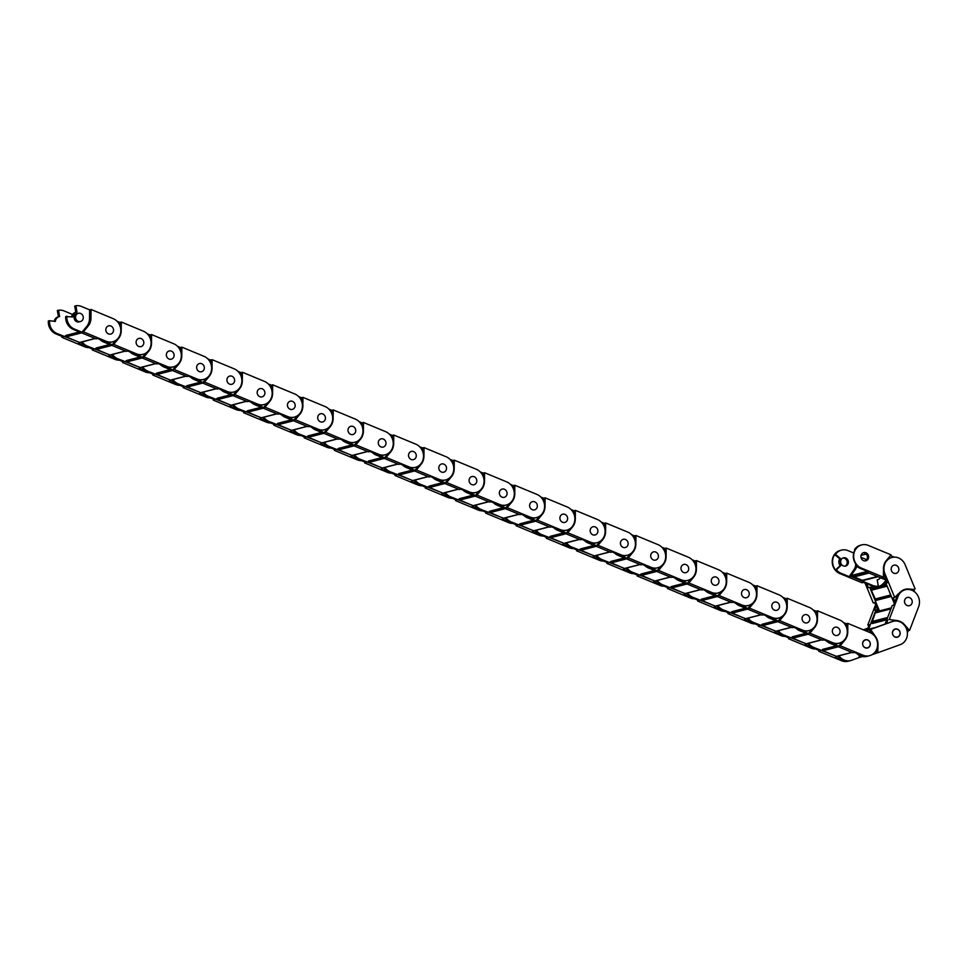 <?xml version="1.0" encoding="UTF-8"?>
<svg xmlns="http://www.w3.org/2000/svg" width="967" height="967" viewBox="0 0 967 967"><rect width="100%" height="100%" fill="white"/><g stroke="black" fill="none" stroke-linecap="round" stroke-linejoin="round"><path stroke-width="1.45" d="M896.651 573.177A4.243 3.844 -104.5 0 1 891.417 570.542A4.243 3.844 -104.5 0 1 893.979 565.163A4.243 3.844 -104.5 0 1 896.651 573.177M915.157 589.036L905.136 564.74A12.196 11.036 75.5 0 0 891.985 557.451A12.196 11.036 75.5 0 0 884.938 573.794L894.68 597.425L900.555 591.864A12.68 11.471 -104.5 0 1 903.541 589.87A12.68 11.471 -104.5 0 1 905.197 589.29A12.68 11.471 -104.5 0 1 907.916 588.963L913.718 589.411L906.478 589.326A12.68 11.471 75.5 0 0 904.471 589.495M906.744 597.654A4.243 3.844 -104.5 0 1 911.99 600.289A4.243 3.844 -104.5 0 1 909.427 605.668A4.243 3.844 -104.5 0 1 906.744 597.654M886.425 584.443L871.376 588.335L871.497 589.387L886.836 585.422M886.92 585.639L871.327 590.245L875.473 599.371L890.945 595.382M891.006 595.551L875.667 599.504L876.283 600.338L891.356 596.397M879.45 610.926L869.708 587.32L877.613 586.703A12.68 11.471 75.5 0 0 877.758 586.691M880.985 585.857A12.68 11.471 75.5 0 0 884.708 583.125L886.606 580.998M883.451 573.274A12.196 11.036 75.5 0 0 883.753 574.096L887.331 582.775L885.893 583.137L894.294 603.517M894.922 601.873L893.242 597.799L894.68 597.425M891.816 557.5A12.196 11.036 75.5 0 0 891.634 557.548A12.196 11.036 75.5 0 0 883.596 567.967L883.5 567.992M913.718 589.411L914.794 592.022M879.535 586.232A12.68 11.471 75.5 0 0 883.258 583.5L886.243 580.152L866.77 572.077L867.29 571.316M869.708 587.32L868.269 587.694L866.613 583.705M865.042 583.053L873.261 602.961L874.7 602.586L878.266 611.229M906.901 605.39A4.243 3.844 -104.5 0 1 907.3 597.449A4.243 3.844 -104.5 0 1 912.219 601.994A4.243 3.844 -104.5 0 1 906.901 605.39M900.664 621.684A12.68 11.471 -104.5 0 1 904.423 624.597L909.56 630.424L918.65 606.696A12.196 11.036 75.5 0 0 916.643 593.919A12.196 11.036 75.5 0 0 905.305 589.749A12.196 11.036 75.5 0 0 898.077 596.434L889.241 619.509L897.183 620.596A12.68 11.471 -104.5 0 1 900.664 621.684M897.751 629.275A4.243 3.844 -104.5 0 1 897.352 637.217A4.243 3.844 -104.5 0 1 892.42 632.672A4.243 3.844 -104.5 0 1 897.751 629.275M876.549 611.748L875.933 612.522L891.042 608.618M875.546 612.643L891.03 608.642L875.232 612.933L872.089 622.156L887.368 618.203M887.259 618.493L872.137 622.41L872.161 623.473A1.596 1.438 75.5 0 0 872.597 623.437L886.775 619.774M868.559 629.263L876.029 609.754L877.698 611.374M898.573 593.75A12.196 11.036 75.5 0 0 896.893 596.736L893.653 605.197L892.203 605.572L885.131 624.053M897.183 620.596L889.241 619.509M886.376 623.606L887.803 619.883M905.136 589.797A12.196 11.036 75.5 0 0 904.955 589.834A12.196 11.036 75.5 0 0 900.978 591.901L900.362 592.058M909.56 630.424L908.122 630.798L907.372 632.756M908.122 630.798L906.562 629.034M876.029 609.754L874.579 610.129L876.138 606.067M875.582 604.738L867.81 625.045L869.248 624.67L867.375 629.565M869.043 625.214L867.81 625.045M892.674 634.412A4.243 3.844 -104.5 0 1 899.902 631.802A4.243 3.844 -104.5 0 1 892.674 634.412M877.274 639.973A12.68 11.471 -104.5 0 1 878.024 644.868L877.806 652.749L900.241 644.638A12.196 11.036 75.5 0 0 906.841 629.843A12.196 11.036 75.5 0 0 893.242 621.285A12.196 11.036 75.5 0 0 892.336 621.563L870.53 629.457L875.498 636.504A12.68 11.471 -104.5 0 1 877.274 639.973M870.082 642.572A4.243 3.844 -104.5 0 1 862.854 645.182A4.243 3.844 -104.5 0 1 870.082 642.572M859.409 655.433A1.596 1.438 75.5 0 0 859.24 656.895L862.588 656.533M863.724 629.976L865.525 629.324L865.562 630.037M860.388 657.101L851.613 660.28A12.196 11.036 -104.5 0 1 850.718 660.546A12.196 11.036 -104.5 0 1 838.957 655.795M856.581 653.341A12.196 11.036 75.5 0 0 866.903 656.375L868.076 656.061A12.196 11.036 75.5 0 0 868.209 656.037M893.242 621.285L892.058 621.6A12.196 11.036 75.5 0 0 891.163 621.878L865.876 630.871M871.605 633.409L869.079 629.831L870.53 629.457M866.033 630.931L869.079 629.831M877.806 652.749L871.944 654.719M876.356 653.124L876.453 649.739M859.832 654.683A12.196 11.036 75.5 0 0 868.076 656.061M837.773 656.109A12.196 11.036 75.5 0 0 849.534 660.86L850.718 660.546M865.525 629.324L867.846 628.332M867.907 628.187L863.374 629.831M862.806 642.354A4.243 3.844 -104.5 0 1 869.26 641.109A4.243 3.844 -104.5 0 1 867.532 647.987A4.243 3.844 -104.5 0 1 862.806 642.354M847.165 635.875A12.68 11.471 -104.5 0 1 844.94 640.021L840.19 645.751L862.975 655.191A12.196 11.036 75.5 0 0 869.526 655.699A12.196 11.036 75.5 0 0 877.589 644.723A12.196 11.036 75.5 0 0 869.974 632.563L847.829 623.377L847.757 632.055A12.68 11.471 -104.5 0 1 847.165 635.875M839.876 632.841A4.243 3.844 -104.5 0 1 833.409 634.098A4.243 3.844 -104.5 0 1 835.137 627.22A4.243 3.844 -104.5 0 1 839.876 632.841A4.243 3.844 -104.5 0 1 833.409 634.098A4.243 3.844 -104.5 0 1 835.137 627.22A4.243 3.844 -104.5 0 1 839.876 632.841M836.201 645.859L822.977 649.28A1.596 1.438 75.5 0 0 821.998 650.247L836.31 656.388M836.636 656.4L813.888 647.491A12.196 11.036 -104.5 0 1 808.678 643.248M826.302 640.783A12.196 11.036 75.5 0 0 830.073 643.321L852.846 652.761L854.296 652.387L861.79 655.505A12.196 11.036 75.5 0 0 868.342 656.001L869.526 655.699M846.355 626.942L846.391 623.751L847.829 623.377M843.478 622.543L846.391 623.751M840.19 645.751L838.752 646.125L831.257 643.007L830.073 643.321M838.752 646.125L842.414 641.701M829.553 642.124A12.196 11.036 75.5 0 0 831.257 643.007M807.505 643.551A12.196 11.036 75.5 0 0 812.715 647.805L820.209 650.912L818.759 651.287L841.544 660.727A12.196 11.036 75.5 0 0 848.095 661.235L849.28 660.92A12.196 11.036 -104.5 0 1 842.716 660.425L835.222 657.318L836.673 656.944M818.759 651.287L819.363 650.561M816.897 623.316A12.68 11.471 -104.5 0 1 814.661 627.462L809.923 633.192L832.696 642.644A12.196 11.036 75.5 0 0 839.247 643.14A12.196 11.036 75.5 0 0 847.31 632.164A12.196 11.036 75.5 0 0 839.707 620.016L817.562 610.83L817.478 619.509A12.68 11.471 -104.5 0 1 816.897 623.316M809.597 620.294A4.243 3.844 -104.5 0 1 803.142 621.539A4.243 3.844 -104.5 0 1 804.87 614.661A4.243 3.844 -104.5 0 1 809.597 620.294A4.243 3.844 -104.5 0 1 803.142 621.539A4.243 3.844 -104.5 0 1 804.87 614.661A4.243 3.844 -104.5 0 1 809.597 620.294M805.934 633.3L792.698 636.721A1.596 1.438 75.5 0 0 791.719 637.688L806.043 643.829M806.357 643.841L783.621 634.944A12.196 11.036 -104.5 0 1 778.411 630.689M796.034 628.224A12.196 11.036 75.5 0 0 799.806 630.762L822.579 640.202L824.017 639.84L831.523 642.946A12.196 11.036 75.5 0 0 838.075 643.442L839.247 643.14M816.088 614.383L816.112 611.192L817.562 610.83M813.199 609.984L816.112 611.192M809.923 633.192L808.485 633.566L800.99 630.46L799.806 630.762M808.485 633.566L812.147 629.142M799.286 629.577A12.196 11.036 75.5 0 0 800.99 630.46M777.226 630.992A12.196 11.036 75.5 0 0 782.436 635.246L789.93 638.353L788.492 638.728L811.265 648.18A12.196 11.036 75.5 0 0 815.568 648.99M814.25 648.434A12.196 11.036 -104.5 0 1 812.449 647.866L804.955 644.759L806.393 644.385M788.492 638.728L789.096 638.002M786.618 610.757A12.68 11.471 -104.5 0 1 784.394 614.915L779.656 620.633L802.429 630.085A12.196 11.036 75.5 0 0 808.98 630.581A12.196 11.036 75.5 0 0 817.042 619.617A12.196 11.036 75.5 0 0 809.427 607.457L787.283 598.271L787.211 606.95A12.68 11.471 -104.5 0 1 786.618 610.757M779.329 607.735A4.243 3.844 -104.5 0 1 772.863 608.98A4.243 3.844 -104.5 0 1 774.591 602.103A4.243 3.844 -104.5 0 1 779.329 607.735A4.243 3.844 -104.5 0 1 772.863 608.98A4.243 3.844 -104.5 0 1 774.591 602.103A4.243 3.844 -104.5 0 1 779.329 607.735M775.667 620.741L762.431 624.162A1.596 1.438 75.5 0 0 761.452 625.129L775.764 631.27M776.09 631.282L753.353 622.385A12.196 11.036 -104.5 0 1 748.144 618.131M765.767 615.665A12.196 11.036 75.5 0 0 769.527 618.203L792.311 627.656L793.75 627.281L801.244 630.387A12.196 11.036 75.5 0 0 807.796 630.883L808.98 630.581M785.82 601.825L785.845 598.646L787.283 598.271M782.932 597.437L785.845 598.646M779.656 620.633L778.205 621.007L770.711 617.901L769.527 618.203M778.205 621.007L781.868 616.583M769.007 617.019A12.196 11.036 75.5 0 0 770.711 617.901M746.959 618.433A12.196 11.036 75.5 0 0 752.169 622.688L759.663 625.794L758.225 626.169L780.998 635.621A12.196 11.036 75.5 0 0 785.301 636.431M783.971 635.887A12.196 11.036 -104.5 0 1 782.182 635.307L774.688 632.2L776.126 631.826M758.225 626.169L758.817 625.444M756.351 598.198A12.68 11.471 -104.5 0 1 754.127 602.356L749.377 608.074L772.162 617.526A12.196 11.036 75.5 0 0 778.713 618.022A12.196 11.036 75.5 0 0 786.775 607.058A12.196 11.036 75.5 0 0 779.16 594.898L757.016 585.712L756.931 594.391A12.68 11.471 -104.5 0 1 756.351 598.198M749.05 595.176A4.243 3.844 -104.5 0 1 742.596 596.421A4.243 3.844 -104.5 0 1 744.324 589.544A4.243 3.844 -104.5 0 1 749.05 595.176A4.243 3.844 -104.5 0 1 742.596 596.421A4.243 3.844 -104.5 0 1 744.324 589.544A4.243 3.844 -104.5 0 1 749.05 595.176M745.388 608.195L732.164 611.603A1.596 1.438 75.5 0 0 731.185 612.582L745.497 618.723M745.823 618.735L723.074 609.826A12.196 11.036 -104.5 0 1 717.865 605.572M735.488 603.106A12.196 11.036 75.5 0 0 739.259 605.644L762.032 615.097L763.483 614.722L770.977 617.828A12.196 11.036 75.5 0 0 777.528 618.324L778.713 618.022M755.541 589.266L755.578 586.087L757.016 585.712M752.664 584.878L755.578 586.087M749.377 608.074L747.938 608.448L740.444 605.342L739.259 605.644M747.938 608.448L751.601 604.037M738.74 604.46A12.196 11.036 75.5 0 0 740.444 605.342M716.68 605.874A12.196 11.036 75.5 0 0 721.902 610.129L729.396 613.235L727.946 613.61L750.73 623.062A12.196 11.036 75.5 0 0 755.034 623.872M753.704 623.328A12.196 11.036 -104.5 0 1 751.903 622.76L744.409 619.642L745.859 619.279M727.946 613.61L728.55 612.897M726.072 585.639A12.68 11.471 -104.5 0 1 723.848 589.797L719.11 595.527L741.882 604.967A12.196 11.036 75.5 0 0 748.434 605.463A12.196 11.036 75.5 0 0 756.496 594.5A12.196 11.036 75.5 0 0 748.893 582.339L726.749 573.153L726.664 581.832A12.68 11.471 -104.5 0 1 726.072 585.639M718.783 582.617A4.243 3.844 -104.5 0 1 712.328 583.863A4.243 3.844 -104.5 0 1 714.057 576.985A4.243 3.844 -104.5 0 1 718.783 582.617A4.243 3.844 -104.5 0 1 712.328 583.863A4.243 3.844 -104.5 0 1 714.057 576.985A4.243 3.844 -104.5 0 1 718.783 582.617M715.121 595.636L701.885 599.057A1.596 1.438 75.5 0 0 700.906 600.024L715.229 606.164M715.544 606.176L692.807 597.268A12.196 11.036 -104.5 0 1 687.597 593.013M705.221 590.559A12.196 11.036 75.5 0 0 708.992 593.085L731.765 602.538L733.204 602.163L740.698 605.269A12.196 11.036 75.5 0 0 747.261 605.777L748.434 605.463M725.274 576.707L725.298 573.528L726.749 573.153M722.385 572.319L725.298 573.528M719.11 595.527L717.671 595.89L710.165 592.783L708.992 593.085M717.671 595.89L721.322 591.478M708.473 591.901A12.196 11.036 75.5 0 0 710.165 592.783M686.413 593.327A12.196 11.036 75.5 0 0 691.623 597.57L699.117 600.688L697.678 601.063L720.451 610.503A12.196 11.036 75.5 0 0 724.754 611.313M723.437 610.769A12.196 11.036 -104.5 0 1 721.636 610.201L714.142 607.095L715.58 606.72M697.678 601.063L698.283 600.338M695.805 573.093A12.68 11.471 -104.5 0 1 693.581 577.239L688.842 582.968L711.615 592.408A12.196 11.036 75.5 0 0 718.167 592.916A12.196 11.036 75.5 0 0 726.229 581.941A12.196 11.036 75.5 0 0 718.614 569.781L696.47 560.594L696.397 569.273A12.68 11.471 -104.5 0 1 695.805 573.093M688.516 570.059A4.243 3.844 -104.5 0 1 682.049 571.316A4.243 3.844 -104.5 0 1 683.778 564.438A4.243 3.844 -104.5 0 1 688.516 570.059A4.243 3.844 -104.5 0 1 682.049 571.316A4.243 3.844 -104.5 0 1 683.778 564.438A4.243 3.844 -104.5 0 1 688.516 570.059M684.841 583.077L671.618 586.498A1.596 1.438 75.5 0 0 670.639 587.465L684.95 593.605M685.277 593.617L662.54 584.709A12.196 11.036 -104.5 0 1 657.318 580.466M674.942 578A12.196 11.036 75.5 0 0 678.713 580.538L701.498 589.979L702.936 589.604L710.431 592.723A12.196 11.036 75.5 0 0 716.982 593.218L718.167 592.916M694.995 564.16L695.031 560.969L696.47 560.594M692.118 559.76L695.031 560.969M688.842 582.968L687.392 583.343L679.898 580.224L678.713 580.538M687.392 583.343L691.054 578.919M678.193 579.342A12.196 11.036 75.5 0 0 679.898 580.224M656.146 580.768A12.196 11.036 75.5 0 0 661.355 585.023L668.85 588.129L667.411 588.504L690.184 597.944A12.196 11.036 75.5 0 0 694.487 598.766M693.158 598.21A12.196 11.036 -104.5 0 1 691.369 597.642L683.862 594.536L685.313 594.161M667.411 588.504L668.004 587.779M665.538 560.534A12.68 11.471 -104.5 0 1 663.302 564.68L658.563 570.409L681.336 579.862A12.196 11.036 75.5 0 0 687.9 580.357A12.196 11.036 75.5 0 0 695.962 569.382A12.196 11.036 75.5 0 0 688.347 557.222L666.203 548.047L666.118 556.726A12.68 11.471 -104.5 0 1 665.538 560.534M658.237 557.512A4.243 3.844 -104.5 0 1 651.782 558.757A4.243 3.844 -104.5 0 1 653.511 551.879A4.243 3.844 -104.5 0 1 658.237 557.512A4.243 3.844 -104.5 0 1 651.782 558.757A4.243 3.844 -104.5 0 1 653.511 551.879A4.243 3.844 -104.5 0 1 658.237 557.512M654.574 570.518L641.339 573.939A1.596 1.438 75.5 0 0 640.372 574.906L654.683 581.046M655.01 581.058L632.261 572.162A12.196 11.036 -104.5 0 1 627.051 567.907M644.675 565.441A12.196 11.036 75.5 0 0 648.446 567.98L671.219 577.42L672.669 577.057L680.164 580.164A12.196 11.036 75.5 0 0 686.715 580.659L687.9 580.357M664.728 551.601L664.752 548.41L666.203 548.047M661.839 547.201L664.752 548.41M658.563 570.409L657.125 570.784L649.631 567.677L648.446 567.98M657.125 570.784L660.787 566.36M647.926 566.795A12.196 11.036 75.5 0 0 649.631 567.677M625.867 568.209A12.196 11.036 75.5 0 0 631.088 572.464L638.583 575.57L637.132 575.945L659.917 585.398A12.196 11.036 75.5 0 0 664.22 586.207M662.891 585.651A12.196 11.036 -104.5 0 1 661.09 585.083L653.595 581.977L655.046 581.602M637.132 575.945L637.736 575.22M635.259 547.975A12.68 11.471 -104.5 0 1 633.034 552.133L628.296 557.85L651.069 567.303A12.196 11.036 75.5 0 0 657.62 567.798A12.196 11.036 75.5 0 0 665.683 556.835A12.196 11.036 75.5 0 0 658.08 544.675L635.935 535.488L635.851 544.167A12.68 11.471 -104.5 0 1 635.259 547.975M627.97 544.953A4.243 3.844 -104.5 0 1 621.515 546.198A4.243 3.844 -104.5 0 1 623.244 539.32A4.243 3.844 -104.5 0 1 627.97 544.953A4.243 3.844 -104.5 0 1 621.515 546.198A4.243 3.844 -104.5 0 1 623.244 539.32A4.243 3.844 -104.5 0 1 627.97 544.953M624.307 557.959L611.071 561.38A1.596 1.438 75.5 0 0 610.092 562.347L624.404 568.487M624.73 568.499L601.994 559.603A12.196 11.036 -104.5 0 1 596.784 555.348M614.408 552.882A12.196 11.036 75.5 0 0 618.179 555.421L640.952 564.873L642.39 564.498L649.884 567.605A12.196 11.036 75.5 0 0 656.448 568.1L657.62 567.798M634.461 539.042L634.485 535.863L635.935 535.488M631.572 534.654L634.485 535.863M628.296 557.85L626.846 558.225L619.351 555.118L618.179 555.421M626.846 558.225L630.508 553.801M617.659 554.236A12.196 11.036 75.5 0 0 619.351 555.118M595.599 555.65A12.196 11.036 75.5 0 0 600.809 559.905L608.303 563.012L606.865 563.386L629.638 572.839A12.196 11.036 75.5 0 0 633.941 573.649M632.623 573.105A12.196 11.036 -104.5 0 1 630.822 572.524L623.328 569.418L624.767 569.043M606.865 563.386L607.457 562.661M604.991 535.416A12.68 11.471 -104.5 0 1 602.767 539.574L598.017 545.291L620.802 554.744A12.196 11.036 75.5 0 0 627.353 555.239A12.196 11.036 75.5 0 0 635.416 544.276A12.196 11.036 75.5 0 0 627.801 532.116L605.656 522.929L605.584 531.608A12.68 11.471 -104.5 0 1 604.991 535.416M597.703 532.394A4.243 3.844 -104.5 0 1 591.236 533.639A4.243 3.844 -104.5 0 1 592.964 526.761A4.243 3.844 -104.5 0 1 597.703 532.394A4.243 3.844 -104.5 0 1 591.236 533.639A4.243 3.844 -104.5 0 1 592.964 526.761A4.243 3.844 -104.5 0 1 597.703 532.394M594.028 545.412L580.804 548.821A1.596 1.438 75.5 0 0 579.825 549.8L594.137 555.94M594.463 555.94L571.727 547.044A12.196 11.036 -104.5 0 1 566.505 542.789M584.128 540.323A12.196 11.036 75.5 0 0 587.9 542.862L610.685 552.314L612.123 551.939L619.617 555.046A12.196 11.036 75.5 0 0 626.169 555.542L627.353 555.239M604.182 526.483L604.218 523.304L605.656 522.929M601.305 522.095L604.218 523.304M598.017 545.291L596.579 545.666L589.084 542.56L587.9 542.862M596.579 545.666L600.241 541.254M587.38 541.677A12.196 11.036 75.5 0 0 589.084 542.56M565.332 543.091A12.196 11.036 75.5 0 0 570.542 547.346L578.036 550.453L576.598 550.827L599.371 560.28A12.196 11.036 75.5 0 0 603.674 561.09M602.344 560.546A12.196 11.036 -104.5 0 1 600.555 559.978L593.049 556.859L594.5 556.496M576.598 550.827L577.19 550.102M574.724 522.857A12.68 11.471 -104.5 0 1 572.488 527.015L567.75 532.744L590.523 542.185A12.196 11.036 75.5 0 0 597.086 542.68A12.196 11.036 75.5 0 0 605.137 531.717A12.196 11.036 75.5 0 0 597.533 519.557L575.389 510.371L575.305 519.049A12.68 11.471 -104.5 0 1 574.724 522.857M567.424 519.835A4.243 3.844 -104.5 0 1 560.969 521.08A4.243 3.844 -104.5 0 1 562.697 514.202A4.243 3.844 -104.5 0 1 567.424 519.835A4.243 3.844 -104.5 0 1 560.969 521.08A4.243 3.844 -104.5 0 1 562.697 514.202A4.243 3.844 -104.5 0 1 567.424 519.835M563.761 532.853L550.525 536.262A1.596 1.438 75.5 0 0 549.546 537.241L563.87 543.381M564.184 543.394L541.447 534.485A12.196 11.036 -104.5 0 1 536.238 530.23M553.861 527.777A12.196 11.036 75.5 0 0 557.633 530.303L580.405 539.755L581.856 539.381L589.35 542.487A12.196 11.036 75.5 0 0 595.902 542.995L597.086 542.68M573.914 513.924L573.939 510.745L575.389 510.371M571.026 509.536L573.939 510.745M567.75 532.744L566.311 533.107L558.817 530.001L557.633 530.303M566.311 533.107L569.974 528.695M557.113 529.118A12.196 11.036 75.5 0 0 558.817 530.001M535.053 530.545A12.196 11.036 75.5 0 0 540.275 534.787L547.769 537.906L546.319 538.268L569.092 547.721A12.196 11.036 75.5 0 0 573.395 548.531M572.077 547.987A12.196 11.036 -104.5 0 1 570.276 547.419L562.782 544.312L564.22 543.938M546.319 538.268L546.923 537.555M544.445 510.31A12.68 11.471 -104.5 0 1 542.221 514.456L537.483 520.186L560.256 529.626A12.196 11.036 75.5 0 0 566.807 530.134A12.196 11.036 75.5 0 0 574.869 519.158A12.196 11.036 75.5 0 0 567.266 506.998L545.11 497.812L545.037 506.49A12.68 11.471 -104.5 0 1 544.445 510.31M537.156 507.276A4.243 3.844 -104.5 0 1 530.69 508.521A4.243 3.844 -104.5 0 1 532.43 501.655A4.243 3.844 -104.5 0 1 537.156 507.276A4.243 3.844 -104.5 0 1 530.69 508.521A4.243 3.844 -104.5 0 1 532.43 501.655A4.243 3.844 -104.5 0 1 537.156 507.276M533.494 520.294L520.258 523.715A1.596 1.438 75.5 0 0 519.279 524.682L533.591 530.823M533.917 530.835L511.18 521.926A12.196 11.036 -104.5 0 1 505.971 517.671M523.594 515.218A12.196 11.036 75.5 0 0 527.366 517.756L550.138 527.196L551.577 526.822L559.071 529.94A12.196 11.036 75.5 0 0 565.635 530.436L566.807 530.134M543.647 501.377L543.672 498.186L545.11 497.812M540.758 496.978L543.672 498.186M537.483 520.186L536.032 520.56L528.538 517.442L527.366 517.756M536.032 520.56L539.695 516.136M526.846 516.559A12.196 11.036 75.5 0 0 528.538 517.442M504.786 517.986A12.196 11.036 75.5 0 0 509.996 522.24L517.49 525.347L516.052 525.722L538.824 535.162A12.196 11.036 75.5 0 0 543.128 535.984M541.798 535.428A12.196 11.036 -104.5 0 1 540.009 534.86L532.515 531.753L533.953 531.379M516.052 525.722L516.644 524.996M514.178 497.751A12.68 11.471 -104.5 0 1 511.954 501.897L507.204 507.627L529.989 517.067A12.196 11.036 75.5 0 0 536.54 517.575A12.196 11.036 75.5 0 0 544.602 506.599A12.196 11.036 75.5 0 0 536.987 494.439L514.843 485.253L514.77 493.932A12.68 11.471 -104.5 0 1 514.178 497.751M506.889 494.729A4.243 3.844 -104.5 0 1 500.423 495.974A4.243 3.844 -104.5 0 1 502.151 489.097A4.243 3.844 -104.5 0 1 506.889 494.729A4.243 3.844 -104.5 0 1 500.423 495.974A4.243 3.844 -104.5 0 1 502.151 489.097A4.243 3.844 -104.5 0 1 506.889 494.729M503.215 507.735L489.991 511.156A1.596 1.438 75.5 0 0 489.012 512.123L503.323 518.264M503.65 518.276L480.901 509.379A12.196 11.036 -104.5 0 1 475.691 505.125M493.315 502.659A12.196 11.036 75.5 0 0 497.086 505.197L519.859 514.637L521.31 514.263L528.804 517.381A12.196 11.036 75.5 0 0 535.355 517.877L536.54 517.575M513.368 488.818L513.404 485.627L514.843 485.253M510.491 484.419L513.404 485.627M507.204 507.627L505.765 508.001L498.271 504.895L497.086 505.197M505.765 508.001L509.428 503.577M496.567 504.012A12.196 11.036 75.5 0 0 498.271 504.895M474.519 505.427A12.196 11.036 75.5 0 0 479.729 509.682L487.223 512.788L485.772 513.163L508.557 522.603A12.196 11.036 75.5 0 0 512.861 523.425M511.531 522.869A12.196 11.036 -104.5 0 1 509.73 522.301L502.236 519.194L503.686 518.82M485.772 513.163L486.377 512.437M483.911 485.192A12.68 11.471 -104.5 0 1 481.675 489.35L476.936 495.068L499.709 504.52A12.196 11.036 75.5 0 0 506.261 505.016A12.196 11.036 75.5 0 0 514.323 494.052A12.196 11.036 75.5 0 0 506.72 481.892L484.576 472.706L484.491 481.385A12.68 11.471 -104.5 0 1 483.911 485.192M476.61 482.17A4.243 3.844 -104.5 0 1 470.155 483.415A4.243 3.844 -104.5 0 1 471.884 476.538A4.243 3.844 -104.5 0 1 476.61 482.17A4.243 3.844 -104.5 0 1 470.155 483.415A4.243 3.844 -104.5 0 1 471.884 476.538A4.243 3.844 -104.5 0 1 476.61 482.17M472.948 495.177L459.712 498.597A1.596 1.438 75.5 0 0 458.733 499.564L473.056 505.705M473.371 505.717L450.634 496.82A12.196 11.036 -104.5 0 1 445.424 492.566M463.048 490.1A12.196 11.036 75.5 0 0 466.819 492.638L489.592 502.091L491.043 501.716L498.537 504.822A12.196 11.036 75.5 0 0 505.088 505.318L506.261 505.016M483.101 476.26L483.125 473.081L484.576 472.706M480.212 471.872L483.125 473.081M476.936 495.068L475.498 495.442L468.004 492.336L466.819 492.638M475.498 495.442L479.161 491.018M466.299 491.454A12.196 11.036 75.5 0 0 468.004 492.336M444.24 492.868A12.196 11.036 75.5 0 0 449.45 497.123L456.956 500.229L455.505 500.604L478.278 510.056A12.196 11.036 75.5 0 0 482.581 510.866M481.264 510.31A12.196 11.036 -104.5 0 1 479.463 509.742L471.969 506.635L473.407 506.261M455.505 500.604L456.11 499.879M453.632 472.633A12.68 11.471 -104.5 0 1 451.408 476.791L446.669 482.509L469.442 491.961A12.196 11.036 75.5 0 0 475.994 492.457A12.196 11.036 75.5 0 0 484.056 481.493A12.196 11.036 75.5 0 0 476.441 469.333L454.297 460.147L454.224 468.826A12.68 11.471 -104.5 0 1 453.632 472.633M446.343 469.611A4.243 3.844 -104.5 0 1 439.876 470.856A4.243 3.844 -104.5 0 1 441.617 463.979A4.243 3.844 -104.5 0 1 446.343 469.611A4.243 3.844 -104.5 0 1 439.876 470.856A4.243 3.844 -104.5 0 1 441.617 463.979A4.243 3.844 -104.5 0 1 446.343 469.611M442.681 482.618L429.445 486.038A1.596 1.438 75.5 0 0 428.466 487.005L442.777 493.146M443.104 493.158L420.367 484.262A12.196 11.036 -104.5 0 1 415.157 480.007M432.781 477.541A12.196 11.036 75.5 0 0 436.54 480.079L459.325 489.532L460.763 489.157L468.258 492.263A12.196 11.036 75.5 0 0 474.809 492.759L475.994 492.457M452.834 463.701L452.858 460.522L454.297 460.147M449.945 459.313L452.858 460.522M446.669 482.509L445.219 482.884L437.725 479.777L436.54 480.079M445.219 482.884L448.881 478.472M436.032 478.895A12.196 11.036 75.5 0 0 437.725 479.777M413.973 480.309A12.196 11.036 75.5 0 0 419.182 484.564L426.677 487.67L425.238 488.045L448.011 497.497A12.196 11.036 75.5 0 0 452.314 498.307M450.985 497.763A12.196 11.036 -104.5 0 1 449.196 497.195L441.701 494.077L443.14 493.714M425.238 488.045L425.831 487.32M423.365 460.074A12.68 11.471 -104.5 0 1 421.141 464.233L416.39 469.95L439.175 479.402A12.196 11.036 75.5 0 0 445.727 479.898A12.196 11.036 75.5 0 0 453.789 468.935A12.196 11.036 75.5 0 0 446.174 456.775L424.029 447.588L423.945 456.267A12.68 11.471 -104.5 0 1 423.365 460.074M416.076 457.053A4.243 3.844 -104.5 0 1 409.609 458.298A4.243 3.844 -104.5 0 1 411.338 451.42A4.243 3.844 -104.5 0 1 416.076 457.053A4.243 3.844 -104.5 0 1 409.609 458.298A4.243 3.844 -104.5 0 1 411.338 451.42A4.243 3.844 -104.5 0 1 416.076 457.053M412.401 470.071L399.178 473.479A1.596 1.438 75.5 0 0 398.199 474.459L412.51 480.599M412.836 480.611L390.088 471.703A12.196 11.036 -104.5 0 1 384.878 467.448M402.502 464.994A12.196 11.036 75.5 0 0 406.273 467.52L429.046 476.973L430.496 476.598L437.991 479.705A12.196 11.036 75.5 0 0 444.542 480.212L445.727 479.898M422.555 451.142L422.591 447.963L424.029 447.588M419.678 446.754L422.591 447.963M416.39 469.95L414.952 470.325L407.458 467.218L406.273 467.52M414.952 470.325L418.614 465.913M405.753 466.336A12.196 11.036 75.5 0 0 407.458 467.218M383.706 467.762A12.196 11.036 75.5 0 0 388.915 472.005L396.41 475.123L394.959 475.486L417.744 484.938A12.196 11.036 75.5 0 0 422.047 485.748M420.718 485.204A12.196 11.036 -104.5 0 1 418.916 484.636L411.422 481.53L412.873 481.155M394.959 475.486L395.563 474.773M393.085 447.528A12.68 11.471 -104.5 0 1 390.861 451.674L386.123 457.403L408.896 466.843A12.196 11.036 75.5 0 0 415.447 467.339A12.196 11.036 75.5 0 0 423.51 456.376A12.196 11.036 75.5 0 0 415.907 444.216L393.762 435.029L393.678 443.708A12.68 11.471 -104.5 0 1 393.085 447.528M385.797 444.494A4.243 3.844 -104.5 0 1 379.342 445.739A4.243 3.844 -104.5 0 1 381.071 438.873A4.243 3.844 -104.5 0 1 385.797 444.494A4.243 3.844 -104.5 0 1 379.342 445.739A4.243 3.844 -104.5 0 1 381.071 438.873A4.243 3.844 -104.5 0 1 385.797 444.494M382.134 457.512L368.898 460.933A1.596 1.438 75.5 0 0 367.919 461.9L382.243 468.04M382.557 468.052L359.821 459.144A12.196 11.036 -104.5 0 1 354.611 454.889M372.235 452.435A12.196 11.036 75.5 0 0 376.006 454.973L398.779 464.414L400.217 464.039L407.723 467.146A12.196 11.036 75.5 0 0 414.275 467.653L415.447 467.339M392.288 438.595L392.312 435.404L393.762 435.029M389.399 434.195L392.312 435.404M386.123 457.403L384.685 457.778L377.178 454.659L376.006 454.973M384.685 457.778L388.335 453.354M375.486 453.777A12.196 11.036 75.5 0 0 377.178 454.659M353.426 455.203A12.196 11.036 75.5 0 0 358.636 459.458L366.13 462.564L364.692 462.939L387.465 472.38A12.196 11.036 75.5 0 0 391.768 473.201M390.45 472.645A12.196 11.036 -104.5 0 1 388.649 472.077L381.155 468.971L382.594 468.596M364.692 462.939L365.296 462.214M362.818 434.969A12.68 11.471 -104.5 0 1 360.594 439.115L355.856 444.844L378.629 454.285A12.196 11.036 75.5 0 0 385.18 454.792A12.196 11.036 75.5 0 0 393.243 443.817A12.196 11.036 75.5 0 0 385.628 431.657L363.483 422.47L363.411 431.149A12.68 11.471 -104.5 0 1 362.818 434.969M355.53 431.947A4.243 3.844 -104.5 0 1 349.063 433.192A4.243 3.844 -104.5 0 1 350.791 426.314A4.243 3.844 -104.5 0 1 355.53 431.947A4.243 3.844 -104.5 0 1 349.063 433.192A4.243 3.844 -104.5 0 1 350.791 426.314A4.243 3.844 -104.5 0 1 355.53 431.947M351.855 444.953L338.631 448.374A1.596 1.438 75.5 0 0 337.652 449.341L351.964 455.481M352.29 455.493L329.554 446.597A12.196 11.036 -104.5 0 1 324.332 442.342M341.967 439.876A12.196 11.036 75.5 0 0 345.727 442.415L368.512 451.855L369.95 451.48L377.444 454.599A12.196 11.036 75.5 0 0 383.996 455.094L385.18 454.792M362.009 426.036L362.045 422.845L363.483 422.47M359.132 421.636L362.045 422.845M355.856 444.844L354.405 445.219L346.911 442.1L345.727 442.415M354.405 445.219L358.068 440.795M345.207 441.23A12.196 11.036 75.5 0 0 346.911 442.1M323.159 442.644A12.196 11.036 75.5 0 0 328.369 446.899L335.863 450.006L334.425 450.38L357.198 459.821A12.196 11.036 75.5 0 0 361.501 460.643M360.171 460.087A12.196 11.036 -104.5 0 1 358.382 459.518L350.888 456.412L352.326 456.037M334.425 450.38L335.017 449.655M332.551 422.41A12.68 11.471 -104.5 0 1 330.327 426.568L325.577 432.285L348.35 441.738A12.196 11.036 75.5 0 0 354.913 442.233A12.196 11.036 75.5 0 0 362.976 431.27A12.196 11.036 75.5 0 0 355.36 419.11L333.216 409.923L333.132 418.602A12.68 11.471 -104.5 0 1 332.551 422.41M325.25 419.388A4.243 3.844 -104.5 0 1 318.796 420.633A4.243 3.844 -104.5 0 1 320.524 413.755A4.243 3.844 -104.5 0 1 325.25 419.388A4.243 3.844 -104.5 0 1 318.796 420.633A4.243 3.844 -104.5 0 1 320.524 413.755A4.243 3.844 -104.5 0 1 325.25 419.388M321.588 432.394L308.364 435.815A1.596 1.438 75.5 0 0 307.385 436.782L321.697 442.922M322.023 442.934L299.274 434.038A12.196 11.036 -104.5 0 1 294.065 429.783M311.688 427.317A12.196 11.036 75.5 0 0 315.46 429.856L338.232 439.296L339.683 438.933L347.177 442.04A12.196 11.036 75.5 0 0 353.729 442.535L354.913 442.233M331.741 413.477L331.778 410.286L333.216 409.923M328.865 409.089L331.778 410.286M325.577 432.285L324.138 432.66L316.644 429.553L315.46 429.856M324.138 432.66L327.801 428.236M314.94 428.671A12.196 11.036 75.5 0 0 316.644 429.553M292.88 430.085A12.196 11.036 75.5 0 0 298.102 434.34L305.596 437.447L304.146 437.821L326.931 447.274A12.196 11.036 75.5 0 0 331.234 448.084M329.904 447.528A12.196 11.036 -104.5 0 1 328.103 446.959L320.609 443.853L322.059 443.478M304.146 437.821L304.75 437.096M302.272 409.851A12.68 11.471 -104.5 0 1 300.048 414.009L295.31 419.726L318.083 429.179A12.196 11.036 75.5 0 0 324.634 429.674A12.196 11.036 75.5 0 0 332.696 418.711A12.196 11.036 75.5 0 0 325.093 406.551L302.949 397.364L302.864 406.043A12.68 11.471 -104.5 0 1 302.272 409.851M294.983 406.829A4.243 3.844 -104.5 0 1 288.529 408.074A4.243 3.844 -104.5 0 1 290.257 401.196A4.243 3.844 -104.5 0 1 294.983 406.829A4.243 3.844 -104.5 0 1 288.529 408.074A4.243 3.844 -104.5 0 1 290.257 401.196A4.243 3.844 -104.5 0 1 294.983 406.829M291.321 419.835L278.085 423.256A1.596 1.438 75.5 0 0 277.106 424.223L291.43 430.363M291.744 430.375L269.007 421.479A12.196 11.036 -104.5 0 1 263.798 417.224M281.421 414.758A12.196 11.036 75.5 0 0 285.192 417.297L307.965 426.749L309.404 426.374L316.898 429.481A12.196 11.036 75.5 0 0 323.462 429.977L324.634 429.674M301.474 400.918L301.499 397.739L302.949 397.364M298.585 396.53L301.499 397.739M295.31 419.726L293.859 420.101L286.365 416.995L285.192 417.297M293.859 420.101L297.522 415.677M284.673 416.112A12.196 11.036 75.5 0 0 286.365 416.995M262.613 417.526A12.196 11.036 75.5 0 0 267.823 421.781L275.317 424.888L273.879 425.262L296.651 434.715A12.196 11.036 75.5 0 0 300.955 435.525M299.637 434.981A12.196 11.036 -104.5 0 1 297.836 434.413L290.342 431.294L291.78 430.931M273.879 425.262L274.483 424.537M272.005 397.292A12.68 11.471 -104.5 0 1 269.781 401.45L265.043 407.167L287.815 416.62A12.196 11.036 75.5 0 0 294.367 417.115A12.196 11.036 75.5 0 0 302.429 406.152A12.196 11.036 75.5 0 0 294.814 393.992L272.67 384.806L272.597 393.484A12.68 11.471 -104.5 0 1 272.005 397.292M264.716 394.27A4.243 3.844 -104.5 0 1 258.249 395.515A4.243 3.844 -104.5 0 1 259.978 388.637A4.243 3.844 -104.5 0 1 264.716 394.27A4.243 3.844 -104.5 0 1 258.249 395.515A4.243 3.844 -104.5 0 1 259.978 388.637A4.243 3.844 -104.5 0 1 264.716 394.27M261.042 407.288L247.818 410.697A1.596 1.438 75.5 0 0 246.839 411.676L261.15 417.817M261.477 417.829L238.74 408.92A12.196 11.036 -104.5 0 1 233.518 404.665M251.142 402.212A12.196 11.036 75.5 0 0 254.913 404.738L277.698 414.19L279.137 413.816L286.631 416.922A12.196 11.036 75.5 0 0 293.182 417.418L294.367 417.115M271.195 388.359L271.231 385.18L272.67 384.806M268.318 383.972L271.231 385.18M265.043 407.167L263.592 407.542L256.098 404.436L254.913 404.738M263.592 407.542L267.255 403.13M254.394 403.553A12.196 11.036 75.5 0 0 256.098 404.436M232.346 404.968A12.196 11.036 75.5 0 0 237.556 409.222L245.05 412.341L243.611 412.704L266.384 422.156A12.196 11.036 75.5 0 0 270.687 422.966M269.358 422.422A12.196 11.036 -104.5 0 1 267.569 421.854L260.063 418.747L261.513 418.373M243.611 412.704L244.204 411.99M241.738 384.745A12.68 11.471 -104.5 0 1 239.502 388.891L234.763 394.621L257.536 404.061A12.196 11.036 75.5 0 0 264.1 404.557A12.196 11.036 75.5 0 0 272.162 393.593A12.196 11.036 75.5 0 0 264.547 381.433L242.403 372.247L242.318 380.925A12.68 11.471 -104.5 0 1 241.738 384.745M234.437 381.711A4.243 3.844 -104.5 0 1 227.982 382.956A4.243 3.844 -104.5 0 1 229.711 376.078A4.243 3.844 -104.5 0 1 234.437 381.711A4.243 3.844 -104.5 0 1 227.982 382.956A4.243 3.844 -104.5 0 1 229.711 376.078A4.243 3.844 -104.5 0 1 234.437 381.711M230.775 394.729L217.539 398.15A1.596 1.438 75.5 0 0 216.572 399.117L230.883 405.258M231.198 405.27L208.461 396.361A12.196 11.036 -104.5 0 1 203.251 392.106M220.875 389.653A12.196 11.036 75.5 0 0 224.646 392.179L247.419 401.631L248.87 401.257L256.364 404.363A12.196 11.036 75.5 0 0 262.915 404.871L264.1 404.557M240.928 375.8L240.952 372.621L242.403 372.247M238.039 371.413L240.952 372.621M234.763 394.621L233.325 394.983L225.831 391.877L224.646 392.179M233.325 394.983L236.988 390.571M224.126 390.994A12.196 11.036 75.5 0 0 225.831 391.877M202.067 392.421A12.196 11.036 75.5 0 0 207.289 396.675L214.783 399.782L213.332 400.157L236.105 409.597A12.196 11.036 75.5 0 0 240.408 410.407M239.091 409.863A12.196 11.036 -104.5 0 1 237.29 409.295L229.795 406.188L231.234 405.814M213.332 400.157L213.937 399.431M211.459 372.186A12.68 11.471 -104.5 0 1 209.235 376.332L204.496 382.062L227.269 391.502A12.196 11.036 75.5 0 0 233.821 392.01A12.196 11.036 75.5 0 0 241.883 381.034A12.196 11.036 75.5 0 0 234.28 368.874L212.124 359.688L212.051 368.367A12.68 11.471 -104.5 0 1 211.459 372.186M204.17 369.152A4.243 3.844 -104.5 0 1 197.715 370.409A4.243 3.844 -104.5 0 1 199.444 363.532A4.243 3.844 -104.5 0 1 204.17 369.152A4.243 3.844 -104.5 0 1 197.715 370.409A4.243 3.844 -104.5 0 1 199.444 363.532A4.243 3.844 -104.5 0 1 204.17 369.152M200.507 382.17L187.272 385.591A1.596 1.438 75.5 0 0 186.293 386.558L200.604 392.699M200.931 392.711L178.194 383.814A12.196 11.036 -104.5 0 1 172.984 379.56M190.608 377.094A12.196 11.036 75.5 0 0 194.379 379.632L217.152 389.072L218.59 388.698L226.085 391.816A12.196 11.036 75.5 0 0 232.648 392.312L233.821 392.01M210.661 363.254L210.685 360.062L212.124 359.688M207.772 358.854L210.685 360.062M204.496 382.062L203.046 382.436L195.552 379.318L194.379 379.632M203.046 382.436L206.708 378.012M193.859 378.435A12.196 11.036 75.5 0 0 195.552 379.318M171.8 379.862A12.196 11.036 75.5 0 0 177.009 384.117L184.504 387.223L183.065 387.598L205.838 397.038A12.196 11.036 75.5 0 0 210.141 397.86M208.824 397.304A12.196 11.036 -104.5 0 1 207.023 396.736L199.528 393.629L200.967 393.255M183.065 387.598L183.657 386.873M181.192 359.627A12.68 11.471 -104.5 0 1 178.968 363.785L174.217 369.503L197.002 378.955A12.196 11.036 75.5 0 0 203.554 379.451A12.196 11.036 75.5 0 0 211.616 368.475A12.196 11.036 75.5 0 0 204.001 356.327L181.856 347.141L181.784 355.82A12.68 11.471 -104.5 0 1 181.192 359.627M173.903 356.605A4.243 3.844 -104.5 0 1 167.436 357.85A4.243 3.844 -104.5 0 1 169.165 350.973A4.243 3.844 -104.5 0 1 173.903 356.605A4.243 3.844 -104.5 0 1 167.436 357.85A4.243 3.844 -104.5 0 1 169.165 350.973A4.243 3.844 -104.5 0 1 173.903 356.605M170.228 369.612L157.005 373.032A1.596 1.438 75.5 0 0 156.025 373.999L170.337 380.14M170.663 380.152L147.915 371.255A12.196 11.036 -104.5 0 1 142.705 367.001M160.329 364.535A12.196 11.036 75.5 0 0 164.1 367.073L186.873 376.514L188.323 376.151L195.817 379.257A12.196 11.036 75.5 0 0 202.369 379.753L203.554 379.451M180.382 350.695L180.418 347.504L181.856 347.141M177.505 346.295L180.418 347.504M174.217 369.503L172.779 369.877L165.284 366.771L164.1 367.073M172.779 369.877L176.441 365.453M163.58 365.889A12.196 11.036 75.5 0 0 165.284 366.771M141.533 367.303A12.196 11.036 75.5 0 0 146.742 371.558L154.236 374.664L152.798 375.039L175.571 384.491A12.196 11.036 75.5 0 0 179.874 385.301M178.544 384.745A12.196 11.036 -104.5 0 1 176.743 384.177L169.249 381.071L170.7 380.696M152.798 375.039L153.39 374.314M150.925 347.068A12.68 11.471 -104.5 0 1 148.688 351.226L143.95 356.944L166.723 366.396A12.196 11.036 75.5 0 0 173.286 366.892A12.196 11.036 75.5 0 0 181.337 355.929A12.196 11.036 75.5 0 0 173.734 343.768L151.589 334.582L151.505 343.261A12.68 11.471 -104.5 0 1 150.925 347.068M143.624 344.047A4.243 3.844 -104.5 0 1 137.169 345.292A4.243 3.844 -104.5 0 1 138.897 338.414A4.243 3.844 -104.5 0 1 143.624 344.047A4.243 3.844 -104.5 0 1 137.169 345.292A4.243 3.844 -104.5 0 1 138.897 338.414A4.243 3.844 -104.5 0 1 143.624 344.047M139.961 357.053L126.725 360.473A1.596 1.438 75.5 0 0 125.746 361.44L140.07 367.581M140.384 367.593L117.648 358.697A12.196 11.036 -104.5 0 1 112.438 354.442M130.061 351.976A12.196 11.036 75.5 0 0 133.833 354.514L156.606 363.967L158.056 363.592L165.55 366.698A12.196 11.036 75.5 0 0 172.102 367.194L173.286 366.892M150.115 338.136L150.139 334.957L151.589 334.582M147.226 333.748L150.139 334.957M143.95 356.944L142.512 357.319L135.017 354.212L133.833 354.514M142.512 357.319L146.174 352.895M133.313 353.33A12.196 11.036 75.5 0 0 135.017 354.212M111.253 354.744A12.196 11.036 75.5 0 0 116.463 358.999L123.969 362.105L122.519 362.48L145.292 371.932A12.196 11.036 75.5 0 0 149.595 372.742M148.277 372.198A12.196 11.036 -104.5 0 1 146.476 371.63L138.982 368.512L140.42 368.137M122.519 362.48L123.123 361.755M120.645 334.509A12.68 11.471 -104.5 0 1 118.421 338.668L113.683 344.385L136.456 353.837A12.196 11.036 75.5 0 0 143.007 354.333A12.196 11.036 75.5 0 0 151.07 343.37A12.196 11.036 75.5 0 0 143.454 331.21L121.31 322.023L121.238 330.702A12.68 11.471 -104.5 0 1 120.645 334.509M113.357 331.488A4.243 3.844 -104.5 0 1 106.89 332.733A4.243 3.844 -104.5 0 1 108.63 325.855A4.243 3.844 -104.5 0 1 113.357 331.488A4.243 3.844 -104.5 0 1 106.89 332.733A4.243 3.844 -104.5 0 1 108.63 325.855A4.243 3.844 -104.5 0 1 113.357 331.488M109.694 344.506L96.458 347.915A1.596 1.438 75.5 0 0 95.479 348.894L109.791 355.034M110.117 355.046L87.381 346.138A12.196 11.036 -104.5 0 1 82.171 341.883M99.794 339.429A12.196 11.036 75.5 0 0 103.566 341.955L126.339 351.408L127.777 351.033L135.271 354.14A12.196 11.036 75.5 0 0 141.823 354.635L143.007 354.333M119.848 325.577L119.872 322.398L121.31 322.023M116.959 321.189L119.872 322.398M113.683 344.385L112.232 344.76L104.738 341.653L103.566 341.955M112.232 344.76L115.895 340.348M103.046 340.771A12.196 11.036 75.5 0 0 104.738 341.653M80.986 342.185A12.196 11.036 75.5 0 0 86.196 346.44L93.69 349.558L92.252 349.921L115.025 359.373A12.196 11.036 75.5 0 0 119.328 360.183M117.998 359.639A12.196 11.036 -104.5 0 1 116.209 359.071L108.715 355.965L110.153 355.59M92.252 349.921L92.844 349.208M83.404 331.838L81.965 332.201L86.704 326.483A12.68 11.471 75.5 0 0 88.928 322.325A12.68 11.471 75.5 0 0 89.52 318.518L89.605 309.839L91.043 309.464L90.971 318.143A12.68 11.471 -104.5 0 1 90.378 321.963A12.68 11.471 -104.5 0 1 88.154 326.109L83.404 331.838L106.189 341.278A12.196 11.036 75.5 0 0 112.74 341.774A12.196 11.036 75.5 0 0 120.802 330.811A12.196 11.036 75.5 0 0 113.187 318.651L91.043 309.464M83.089 318.929A4.243 3.844 -104.5 0 1 76.623 320.174A4.243 3.844 -104.5 0 1 78.351 313.296A4.243 3.844 -104.5 0 1 83.089 318.929M80.479 321.515L79.028 321.89A4.243 3.844 -104.5 0 1 74.302 316.257A4.243 3.844 -104.5 0 1 76.913 313.671L78.351 313.296M79.415 331.947L66.191 335.368A1.596 1.438 75.5 0 0 65.212 336.335L79.524 342.475M79.85 342.487L57.101 333.579A12.196 11.036 -104.5 0 1 49.535 320.693L55.361 321.479A5.778 5.234 -104.5 0 1 59.616 316.572L58.528 310.25A12.196 11.036 -104.5 0 1 64.112 310.951L72.549 314.456M89.605 309.839L81.47 306.466A12.196 11.036 75.5 0 0 75.885 305.765L76.985 312.087A5.778 5.234 75.5 0 0 72.73 316.995L65.708 316.511A12.196 11.036 75.5 0 0 73.287 329.396L96.059 338.849L97.51 338.474L105.004 341.581A12.196 11.036 75.5 0 0 111.556 342.088L112.74 341.774M76.526 312.184L75.341 312.486A5.778 5.234 75.5 0 0 71.594 316.838M75.885 305.765L74.713 306.08L75.801 312.377M81.965 332.201L74.471 329.094L73.287 329.396M66.892 316.197A12.196 11.036 75.5 0 0 74.471 329.094M58.431 316.862L57.343 310.564L58.528 310.25M54.237 321.334A5.778 5.234 -104.5 0 1 57.984 316.971L59.168 316.668M49.535 320.693L48.35 320.996A12.196 11.036 75.5 0 0 55.929 333.893L63.423 337L61.973 337.374L84.758 346.815A12.196 11.036 75.5 0 0 89.061 347.624M87.731 347.08A12.196 11.036 -104.5 0 1 85.93 346.512L78.436 343.406L79.886 343.031M61.973 337.374L62.577 336.649M865.223 560.92A4.243 3.844 75.5 0 0 863.132 552.81M868.439 558.237A4.243 3.844 -104.5 0 1 861.972 559.482A4.243 3.844 -104.5 0 1 863.7 552.604A4.243 3.844 -104.5 0 1 868.439 558.237M884.08 564.728A12.68 11.471 -104.5 0 1 886.304 560.57L891.042 554.84L868.269 545.4A12.196 11.036 75.5 0 0 861.718 544.904A12.196 11.036 75.5 0 0 853.656 555.868A12.196 11.036 75.5 0 0 861.259 568.028L883.415 577.214L883.487 568.536A12.68 11.471 -104.5 0 1 884.08 564.728M891.369 567.75A4.243 3.844 -104.5 0 1 897.823 566.505A4.243 3.844 -104.5 0 1 896.095 573.383A4.243 3.844 -104.5 0 1 891.369 567.75M853.535 575.039A1.596 1.438 75.5 0 0 852.398 575.558L853.124 576.308L867.822 572.512M880.466 577.758A5.778 5.234 -104.5 0 1 877.214 579.825L878.314 586.135A12.196 11.036 -104.5 0 1 872.73 585.446L850.585 576.259L849.147 576.634L841.012 573.262A12.196 11.036 -104.5 0 1 836.407 569.805L835.573 570.01A12.196 11.036 -104.5 0 1 833.143 557.778A12.196 11.036 -104.5 0 1 834.678 554.587L835.512 554.369A12.196 11.036 -104.5 0 1 841.471 550.126A12.196 11.036 -104.5 0 1 848.023 550.634L853.704 552.991M841.471 550.126L840.287 550.441A12.196 11.036 75.5 0 0 832.792 557.874A12.196 11.036 75.5 0 0 839.839 573.564L861.984 582.75L863.422 582.376L871.545 585.748A12.196 11.036 75.5 0 0 877.129 586.449L878.314 586.135M840.843 560.425A4.243 3.844 75.5 0 0 845.581 566.058A4.243 3.844 75.5 0 0 847.31 559.18A4.243 3.844 75.5 0 0 840.843 560.425M844.977 566.154A4.243 3.844 75.5 0 0 842.873 558.044M860.968 557.306L866.698 559.688M868.185 572.669L853.257 576.525L862.371 580.345M862.806 580.333L863.519 580.405M850.585 576.259L855.287 569.49A12.68 11.471 75.5 0 0 856.859 566.311M885.857 579.197L881.964 577.589L883.415 577.214M861.718 544.904L860.533 545.207A12.196 11.036 75.5 0 0 854.574 549.437L855.408 549.232A12.196 11.036 75.5 0 0 856.303 564.655L855.469 564.873A12.196 11.036 75.5 0 0 860.086 568.33L868.209 571.702L866.77 572.077M890.45 555.566L894.233 557.137M849.147 576.634L853.837 569.865A12.68 11.471 75.5 0 0 855.795 565.248M836.407 569.805L840.988 565.357A5.306 4.799 -104.5 0 1 840.601 558.648L835.512 554.369M840.601 558.648L839.767 558.866L834.678 554.587M840.988 565.357L840.154 565.574A5.306 4.799 -104.5 0 1 839.767 558.866M835.573 570.01L840.154 565.574M907.916 588.963L906.478 589.326M871.231 588.746L886.57 584.793M884.938 573.794L883.753 574.096M887.138 586.159L871.327 590.245M874.966 599.044L890.764 594.959M884.708 583.125L883.258 583.5M891.272 596.18L875.933 600.144M876.162 611.893L891.284 607.989M898.077 596.434L896.893 596.736M890.945 608.884L875.232 612.933M871.944 621.539L887.646 617.478M886.799 619.69L872.161 623.473M887.029 619.122L871.908 623.026M892.336 621.563L891.163 621.878M864.522 630.303L874.664 627.692L864.534 630.303M865.779 630.822L866.505 630.629M859.24 656.895L861.561 656.291M844.94 640.021L844.131 640.227M862.975 655.191L861.79 655.505M838.401 646.766L822.301 650.924M835.79 656.52L851.891 652.362M821.998 650.247L837.265 646.307M812.715 647.805L813.888 647.491M841.544 660.727L842.716 660.425M814.661 627.462L813.863 627.68M832.696 642.644L831.523 642.946M808.134 634.219L792.033 638.377M805.511 643.962L821.612 639.803M791.719 637.688L806.998 633.748M782.436 635.246L783.621 634.944M811.265 648.18L812.449 647.866M784.394 614.915L783.596 615.121M802.429 630.085L801.244 630.387M777.855 621.66L761.754 625.818M775.244 631.415L791.344 627.245M761.452 625.129L776.731 621.189M752.169 622.688L753.353 622.385M780.998 635.621L782.182 635.307M754.127 602.356L753.317 602.562M772.162 617.526L770.977 617.828M747.588 609.101L731.487 613.259M744.977 618.856L761.077 614.698M731.185 612.582L746.451 608.63M721.902 610.129L723.074 609.826M750.73 623.062L751.903 622.76M723.848 589.797L723.05 590.003M741.882 604.967L740.698 605.269M717.321 596.542L701.22 600.7M714.698 606.297L730.798 602.139M700.906 600.024L716.184 596.071M691.623 597.57L692.807 597.268M720.451 610.503L721.636 610.201M693.581 577.239L692.771 577.444M711.615 592.408L710.431 592.723M687.041 583.983L670.941 588.141M684.431 593.738L700.531 589.58M670.639 587.465L685.917 583.524M661.355 585.023L662.54 584.709M690.184 597.944L691.369 597.642M663.302 564.68L662.504 564.897M681.336 579.862L680.164 580.164M656.774 571.437L640.674 575.595M654.163 581.179L670.252 577.021M640.372 574.906L655.638 570.965M631.088 572.464L632.261 572.162M659.917 585.398L661.09 585.083M633.034 552.133L632.237 552.338M651.069 567.303L649.884 567.605M626.495 558.878L610.407 563.036M623.884 568.632L639.985 564.462M610.092 562.347L625.371 558.406M600.809 559.905L601.994 559.603M629.638 572.839L630.822 572.524M602.767 539.574L601.957 539.779M620.802 554.744L619.617 555.046M596.228 546.319L580.127 550.477M593.617 556.073L609.718 551.915M579.825 549.8L595.104 545.847M570.542 547.346L571.727 547.044M599.371 560.28L600.555 559.978M572.488 527.015L571.69 527.22M590.523 542.185L589.35 542.487M565.961 533.76L549.86 537.918M563.338 543.514L579.438 539.356M549.546 537.241L564.825 533.288M540.275 534.787L541.447 534.485M569.092 547.721L570.276 547.419M542.221 514.456L541.423 514.662M560.256 529.626L559.071 529.94M535.682 521.201L519.581 525.359M533.071 530.956L549.171 526.797M519.279 524.682L534.558 520.73M509.996 522.24L511.18 521.926M538.824 535.162L540.009 534.86M511.954 501.897L511.144 502.115M529.989 517.067L528.804 517.381M505.415 508.642L489.314 512.812M502.804 518.397L518.904 514.239M489.012 512.123L504.278 508.183M479.729 509.682L480.901 509.379M508.557 522.603L509.73 522.301M481.675 489.35L480.877 489.556M499.709 504.52L498.537 504.822M475.148 496.095L459.047 500.253M472.525 505.838L488.625 501.68M458.733 499.564L474.011 495.624M449.45 497.123L450.634 496.82M478.278 510.056L479.463 509.742M451.408 476.791L450.61 476.997M469.442 491.961L468.258 492.263M444.868 483.536L428.768 487.694M442.257 493.291L458.358 489.133M428.466 487.005L443.744 483.065M419.182 484.564L420.367 484.262M448.011 497.497L449.196 497.195M421.141 464.233L420.331 464.438M439.175 479.402L437.991 479.705M414.601 470.977L398.501 475.135M411.99 480.732L428.091 476.574M398.199 474.459L413.465 470.506M388.915 472.005L390.088 471.703M417.744 484.938L418.916 484.636M390.861 451.674L390.064 451.879M408.896 466.843L407.723 467.146M384.334 458.418L368.234 462.577M381.711 468.173L397.812 464.015M367.919 461.9L383.198 457.947M358.636 459.458L359.821 459.144M387.465 472.38L388.649 472.077M360.594 439.115L359.784 439.332M378.629 454.285L377.444 454.599M354.055 445.86L337.954 450.03M351.444 455.614L367.545 451.456M337.652 449.341L352.931 445.4M328.369 446.899L329.554 446.597M357.198 459.821L358.382 459.518M330.327 426.568L329.517 426.773M348.35 441.738L347.177 442.04M323.788 433.313L307.687 437.471M321.177 443.055L337.265 438.897M307.385 436.782L322.652 432.841M298.102 434.34L299.274 434.038M326.931 447.274L328.103 446.959M300.048 414.009L299.25 414.214M318.083 429.179L316.898 429.481M293.521 420.754L277.42 424.912M290.898 430.508L306.998 426.35M277.106 424.223L292.385 420.282M267.823 421.781L269.007 421.479M296.651 434.715L297.836 434.413M269.781 401.45L268.971 401.656M287.815 416.62L286.631 416.922M263.242 408.195L247.141 412.353M260.631 417.949L276.731 413.791M246.839 411.676L262.117 407.723M237.556 409.222L238.74 408.92M266.384 422.156L267.569 421.854M239.502 388.891L238.704 389.097M257.536 404.061L256.364 404.363M232.974 395.636L216.874 399.794M230.351 405.391L246.452 401.232M216.572 399.117L231.838 395.165M207.289 396.675L208.461 396.361M236.105 409.597L237.29 409.295M209.235 376.332L208.437 376.538M227.269 391.502L226.085 391.816M202.695 383.077L186.607 387.235M200.084 392.832L216.185 388.674M186.293 386.558L201.571 382.618M177.009 384.117L178.194 383.814M205.838 397.038L207.023 396.736M178.968 363.785L178.158 363.991M197.002 378.955L195.817 379.257M172.428 370.53L156.328 374.688M169.817 380.273L185.918 376.115M156.025 373.999L171.292 370.059M146.742 371.558L147.915 371.255M175.571 384.491L176.743 384.177M148.688 351.226L147.891 351.432M166.723 366.396L165.55 366.698M142.161 357.971L126.061 362.129M139.538 367.726L155.639 363.568M125.746 361.44L141.025 357.5M116.463 358.999L117.648 358.697M145.292 371.932L146.476 371.63M118.421 338.668L117.623 338.873M136.456 353.837L135.271 354.14M111.882 345.412L95.781 349.57M109.271 355.167L125.372 351.009M95.479 348.894L110.758 344.941M86.196 346.44L87.381 346.138M115.025 359.373L116.209 359.071M88.154 326.109L86.704 326.483M89.52 318.518L90.971 318.143M106.189 341.278L105.004 341.581M81.615 332.853L65.514 337.012M79.004 342.608L95.104 338.45M65.212 336.335L80.479 332.382M55.929 333.893L57.101 333.579M84.758 346.815L85.93 346.512M852.531 576.066L867.23 572.271M841.012 573.262L839.839 573.564M861.259 568.028L860.086 568.33M869.115 573.044L853.583 577.057M861.839 580.478L877.371 576.477M861.041 555.384L866.202 554.055M852.398 575.558L866.964 571.787M853.837 569.865L855.287 569.49M871.545 585.748L872.73 585.446M877.903 576.695L863.205 580.49M891.381 596.434L876.283 600.338M891.332 607.856L876.356 611.724M862.6 656.533L859.832 657.246M852.024 652.423L836.068 656.545M821.757 639.864L805.801 643.986M791.489 627.305L775.534 631.427M761.21 614.758L745.255 618.88M730.943 602.199L714.988 606.321M700.664 589.64L684.709 593.762M670.397 577.081L654.441 581.203M640.13 564.523L624.174 568.644M609.851 551.976L593.895 556.085M579.584 539.417L563.628 543.539M549.316 526.858L533.361 530.98M519.037 514.299L503.082 518.421M488.77 501.74L472.815 505.862M458.503 489.181L442.548 493.303M428.224 476.634L412.268 480.756M397.957 464.075L382.001 468.197M367.69 451.516L351.722 455.638M337.41 438.958L321.455 443.079M307.143 426.399L291.188 430.52M276.864 413.852L260.909 417.974M246.597 401.293L230.642 405.415M216.33 388.734L200.374 392.856M186.051 376.175L170.095 380.297M155.784 363.616L139.828 367.738M125.517 351.069L109.561 355.191M95.237 338.51L79.282 342.632M867.206 571.437L853.124 575.075M877.504 576.525L862.129 580.502M877.988 576.731L863.374 580.502"/></g></svg>
